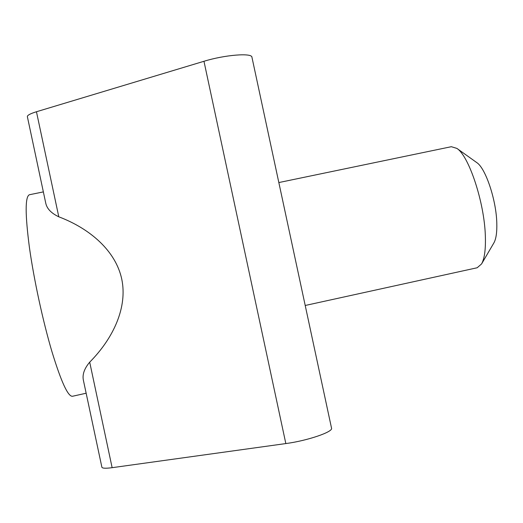 <?xml version="1.0" encoding="UTF-8"?>
<svg xmlns="http://www.w3.org/2000/svg" width="523" height="523" viewBox="0 0 523 523"><rect width="100%" height="100%" fill="white"/><g stroke="black" fill="none" stroke-linecap="round" stroke-linejoin="round"><path stroke-width="0.78" d="M83.432 380.443L101.893 467.274C102.43 468.373 105.842 468.51 112.138 467.68L285.833 443.569C307.465 440.726 333.471 431.802 331.53 428.134L251.949 57.249C252.119 52.686 224.753 54.837 203.963 61.283L36.453 111.745C30.399 113.622 27.366 115.23 27.353 116.583L45.808 203.414C47.031 208.808 51.359 213.273 58.798 216.81C90.459 228.799 115.76 251.151 121.735 279.047C127.658 306.962 113.707 337.95 89.701 362.164C84.373 368.493 82.255 374.455 83.353 380.051L83.438 380.45M476.577 162.457L476.799 162.614C485.573 168.216 496.235 199.838 496.791 222.844C497.072 232.192 496.118 238.861 493.934 242.829L481.578 263.925C484.566 258.499 485.821 249.04 485.331 235.54C484.318 202.205 468.863 155.834 456.906 148.414L451.329 146.702L278.837 182.553M43.363 191.895L29.399 194.746C25.084 196.641 25.091 214.182 29.406 247.359C33.897 279.517 42.971 321.468 51.98 351.763C61.165 381.777 67.99 396.617 72.436 396.277L86.151 393.224M305.21 305.478L477.179 267.756L481.578 263.925M112.138 467.68L89.701 362.164M285.833 443.569L203.963 61.283M58.798 216.81L36.453 111.745M101.893 467.274L83.353 380.051M45.808 203.414L27.353 116.583M476.799 162.614L456.906 148.414"/></g></svg>
